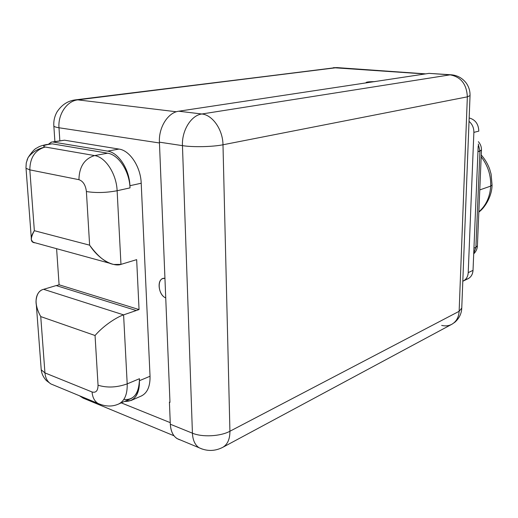 <?xml version="1.0" encoding="UTF-8"?>
<svg xmlns="http://www.w3.org/2000/svg" width="518" height="518" viewBox="0 0 518 518"><rect width="100%" height="100%" fill="white"/><g stroke="black" fill="none" stroke-linecap="round" stroke-linejoin="round"><path stroke-width="0.78" d="M429.001 73.368L178.742 111.215C168.026 112.458 158.573 127.363 159.421 142.172L169.975 402.35L169.418 402.136L170.318 424.223L192.424 433.184L182.459 145.642L159.421 142.172L169.975 402.35L169.418 402.136L170.318 424.223L192.424 433.184C192.78 440.132 194.982 444.975 199.029 447.72L202.195 449.067L199.029 447.72C194.982 444.975 192.78 440.132 192.424 433.184L182.459 145.642L159.421 142.172C158.573 127.363 168.026 112.458 178.742 111.215L201.839 113.992L450.11 74.851L429.001 73.368L178.742 111.215L201.839 113.992C191.174 115.287 181.682 130.536 182.459 145.642C192.942 147.313 212.73 146.879 222.986 144.775L229.921 431.248L459.136 311.305L467.346 96.847L222.986 144.775C222.869 129.727 212.574 114.912 201.839 113.992L450.11 74.851L429.001 73.368L451.178 74.786M451.443 74.806L450.11 74.851C460.936 76.871 466.686 84.201 467.346 96.847L222.986 144.775L229.921 431.248C220.5 436.415 202.227 437.38 192.424 433.184C202.227 437.38 220.5 436.415 229.921 431.248L459.136 311.305C458.76 317.249 456.371 321.555 451.974 324.203C456.371 321.555 458.76 317.249 459.136 311.305L467.346 96.847L470.04 95.584L467.346 96.847C466.686 84.201 460.936 76.871 450.11 74.851L451.443 74.806C457.543 75.375 462.522 78.192 466.381 83.256C468.932 87.011 470.15 91.116 470.04 95.584M180.387 439.97L177.039 438.578C172.954 435.832 170.713 431.047 170.318 424.223C170.953 433.016 174.313 438.267 180.387 439.97M222.41 447.526L222.934 447.241C227.616 444.347 229.94 439.018 229.921 431.248C229.94 439.018 227.616 444.347 222.934 447.241L451.974 324.203L454.933 322.177C459.116 318.44 461.389 313.889 461.745 308.514M461.758 308.061L459.136 311.305L461.758 308.061L470.033 95.759M441.66 325.395C445.402 326.308 448.841 325.913 451.974 324.203M182.459 145.642C181.682 130.536 191.174 115.287 201.839 113.992C212.574 114.912 222.869 129.727 222.986 144.775C212.73 146.879 192.942 147.313 182.459 145.642M118.376 404.131L118.829 403.93C124.676 400.854 127.46 394.166 127.195 383.877L123.595 314.873C117.806 316.647 104.092 324.935 95.053 335.509L40.747 316.582L44.943 372.902L92.068 391.977C95.985 393.02 97.98 390.773 98.044 385.224L95.053 335.509C104.092 324.935 117.806 316.647 123.595 314.873L43.622 289.316C39.077 290.326 36.545 294.341 36.02 301.359C35.988 305.834 37.568 310.91 40.747 316.582L44.943 372.902L92.068 391.977C95.985 393.02 97.98 390.773 98.044 385.224L95.053 335.509L40.747 316.582C31.831 300.498 37.302 290.663 43.622 289.316L56.171 285.567L43.622 289.316L123.595 314.873L139.051 309.57L59.091 284.783L56.307 285.612L59.091 284.783L56.598 248.692L59.091 284.783L139.051 309.57L136.661 259.641L139.051 309.57L123.595 314.873L127.195 383.877L139.465 378.716L139.407 380.711L150.039 376.249L141.207 183.23L129.908 185.716L130.031 187.879L117.126 190.734L120.966 264.387L136.661 259.641L120.966 264.387C115.132 266.751 100.544 261.92 89.62 245.169L86.396 191.537C95.882 193.065 106.125 192.8 117.126 190.734C116.511 174.003 105.53 157.051 94.606 155.575L107.653 153.198C118.065 154.61 128.593 169.852 129.882 185.761C128.593 169.852 118.065 154.61 107.653 153.198L52.143 143.829L107.653 153.198L94.606 155.575C105.53 157.051 116.511 174.003 117.126 190.734L120.966 264.387L113.863 264.465C106.19 263.222 98.109 256.786 89.62 245.169L86.396 191.537C85.593 185.094 83.1 181.138 78.93 179.681C79.235 166.738 84.46 158.702 94.606 155.575C84.46 158.702 79.235 166.738 78.93 179.681L29.824 169.872C30.005 157.537 35.153 149.922 45.26 147.028L94.606 155.575L45.26 147.028C35.153 149.922 30.005 157.537 29.824 169.872L34.35 230.698C31.831 234.673 30.84 237.697 31.378 239.782L32.66 241.88L34.913 242.812C30.361 242.424 30.174 238.384 34.35 230.698L89.62 245.169L34.35 230.698L29.824 169.872L26.029 168.292L29.824 169.872L78.93 179.681C83.1 181.138 85.593 185.094 86.396 191.537C95.882 193.065 106.125 192.8 117.126 190.734M51.67 142.036L48.478 144.224L51.263 142.126L64.523 140.19L53.121 142.042L107.589 151.12C118.499 152.532 129.396 169.244 129.927 185.768C129.396 169.244 118.499 152.532 107.589 151.12L118.998 149.074L64.523 140.19L53.121 142.042L107.589 151.12L118.998 149.074C129.888 150.44 140.715 166.906 141.207 183.23L150.039 376.249C150.233 386.266 147.41 392.812 141.582 395.881L131.035 400.511M139.42 380.672C139.323 394.865 134.395 401.767 124.65 401.385L131.048 400.505C136.869 397.423 139.666 390.812 139.42 380.672M123.847 399.43C133.43 400.356 138.61 394.094 139.381 380.659C139.161 389.853 136.331 395.856 130.899 398.659L118.829 403.93C112.374 406.889 105.394 406.708 97.889 403.38L100.932 404.668L97.889 403.38C94.431 401.081 92.489 397.28 92.068 391.977C92.489 397.28 94.431 401.081 97.889 403.38L50.887 383.942C47.397 381.669 45.416 377.985 44.943 372.902L41.233 369.839L41.129 368.408L41.233 369.839L44.943 372.902C45.416 377.985 47.397 381.669 50.887 383.942L54.086 385.262L50.887 383.942L46.367 380.568C43.376 377.324 41.667 373.743 41.233 369.839L36.344 304.992M159.453 142.968L58.987 127.765C57.841 114.297 67.055 100.874 77.836 99.864L176.36 111.771L77.836 99.864C67.055 100.874 57.841 114.297 58.987 127.765L59.842 140.715L58.987 127.765C56.073 127.311 54.358 126.755 53.853 126.094C54.358 126.755 56.073 127.311 58.987 127.765L159.453 142.968M366.712 82.874C365.242 82.122 367.961 81.715 374.877 81.643C369.386 81.663 366.453 81.967 366.071 82.563L366.712 82.874M425.058 73.964L335.645 67.631L77.836 99.864L337.108 67.605L333.327 67.696L425.058 73.964M86.551 399.54L83.126 398.115L80.821 396.322L83.126 398.115L86.551 399.54M121.27 402.868L170.254 422.649L121.27 402.868M165.741 297.915C157.556 294.82 156.779 276.871 164.944 278.347L162.879 278.548C156.494 280.251 158.741 295.286 165.741 297.915M64.523 140.19L118.998 149.074C129.888 150.44 140.715 166.906 141.207 183.23M150.039 376.249C150.22 386.538 147.261 393.149 141.168 396.063M53.801 125.421L53.853 126.094L53.801 125.421M165.119 282.608L165.261 286.169L165.119 282.608M463.254 281.028L468.065 278.723C471.095 277.065 472.746 274.281 473.025 270.364L473.659 255.07L473.025 270.364L468.22 272.623C467.948 276.567 466.297 279.37 463.254 281.028L462.807 281.242C466.116 279.662 467.916 276.793 468.22 272.623L473.873 132.388C473.918 127.849 472.306 124.171 469.036 121.348C472.306 124.171 473.918 127.849 473.873 132.388L468.22 272.623L473.025 270.364C472.513 275.602 469.949 278.665 465.326 279.552M481.177 156.844C487.839 165.469 491.012 175.22 490.701 186.111L479.772 189.912L490.701 186.111C490.009 196.911 486.059 205.491 478.846 211.843C486.059 205.491 490.009 196.911 490.701 186.111L492.061 184.997L490.701 186.111C491.012 175.22 487.839 165.469 481.177 156.844M478.276 144.023L479.946 151.133L477.959 151.703L481.462 150.103L479.946 151.133L478.276 144.023M473.944 248.174L475.9 247.326L479.946 151.133L475.9 247.326L473.724 253.477L475.9 247.326L477.402 245.772L475.9 247.326L473.944 248.174M478.198 145.875L473.912 249.016L478.198 145.875M469.166 117.949C475.31 119.652 478.528 124.048 478.813 131.132L473.873 132.388L478.813 131.132C478.528 124.048 475.31 119.652 469.166 117.949M473.659 255.07L473.912 249.016L473.659 255.07M31.287 237.95L25.971 167.521L26.269 162.866L28.043 157.653C31.76 152.001 34.693 148.776 36.843 147.993C38.617 146.982 39.569 146.018 46.154 144.606L52.143 143.829L47.384 144.613C43.298 145.474 42.586 146.277 45.26 147.028C42.586 146.277 43.298 145.474 47.384 144.613L52.143 143.829M129.908 185.716L129.999 187.166M118.829 403.93C124.676 400.854 127.46 394.166 127.195 383.877C116.841 387.548 107.122 387.995 98.044 385.224C107.122 387.995 116.841 387.548 127.195 383.877L139.465 378.716M139.491 379.357L139.407 380.711M136.143 310.496L56.171 285.567L136.143 310.496M27.007 160.094L28.056 157.627C32.116 152.195 37.853 148.66 45.26 147.028C37.853 148.66 32.116 152.195 28.056 157.627L27.007 160.094M177.039 438.578L199.029 447.72C207.025 451.489 214.996 451.333 222.934 447.241M425.679 73.867L337.108 67.605M174.009 435.78L83.126 398.115L79.487 395.771M54.889 141.518L53.853 126.094C53.477 121.16 54.513 116.472 56.961 112.017C61.616 104.889 67.761 100.842 75.395 99.87L336.823 67.586M478.833 212.05C484.336 208.32 491.906 196.924 492.055 185.14M481.254 154.992C484.893 159.097 487.691 163.792 489.646 169.062L491.09 174.074L492.061 184.997M481.462 150.239L477.402 245.772M478.373 141.679C480.516 144.127 481.546 146.931 481.462 150.103M473.711 253.885C476.036 251.573 477.259 248.938 477.395 245.979M110.541 263.481L33.346 242.314"/></g></svg>
